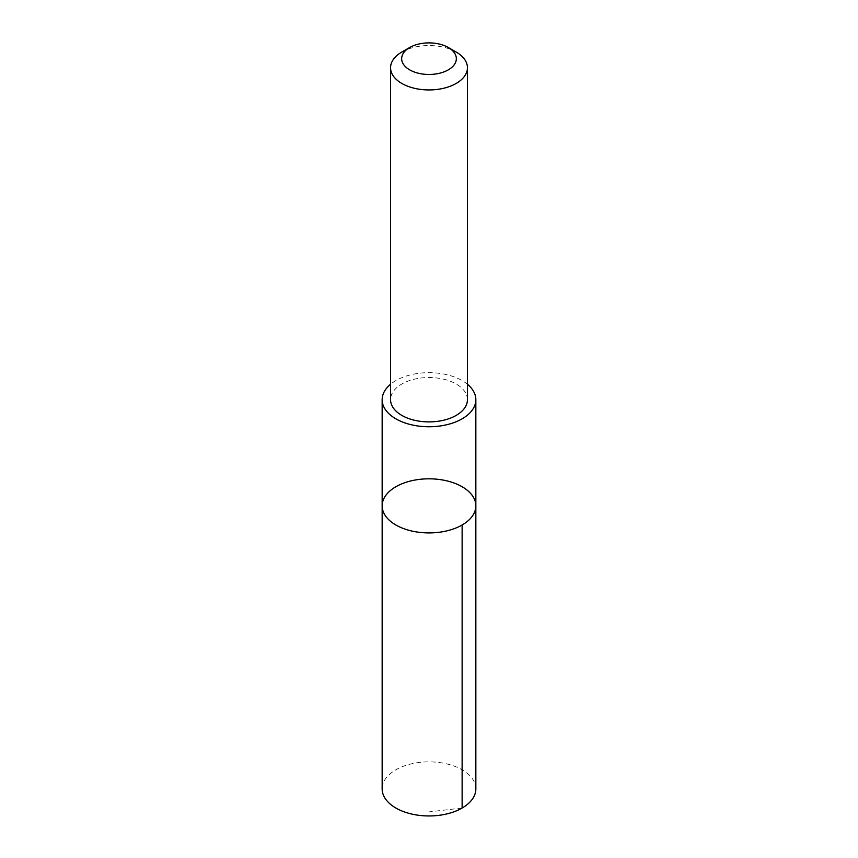 <?xml version="1.0" encoding="UTF-8"?>
<svg xmlns="http://www.w3.org/2000/svg" width="858" height="858" viewBox="0 0 858 858"><rect width="100%" height="100%" fill="white"/><g stroke="black" fill="none" stroke-linecap="round" stroke-linejoin="round"><path stroke-width="0.64" stroke-dasharray="4.29 3.22" d="M475.847 788.91A46.847 27.048 0 0 0 470.012 775.836A46.847 27.048 0 0 0 417.31 762.719A46.847 27.048 0 0 0 382.153 788.91M382.153 505.866A46.847 27.048 180 0 1 429 478.818A46.847 27.048 180 0 1 475.847 505.866M467.438 384.255A46.847 27.048 0 0 0 390.562 384.255M467.438 399.699A38.438 22.19 0 0 0 462.644 388.974A38.438 22.19 0 0 0 419.412 378.217A38.438 22.19 0 0 0 390.562 399.699M456.177 52.048A38.438 22.19 0 0 0 401.823 52.048M462.13 808.032L429 811.893"/><path stroke-width="1.29" d="M387.988 518.94A46.847 27.048 180 0 1 382.153 505.866A46.847 27.048 180 0 1 429 478.818A46.847 27.048 180 0 1 475.847 505.866A46.847 27.048 180 0 1 440.69 532.057A46.847 27.048 180 0 1 387.988 518.94A46.847 27.048 180 0 1 382.153 505.866L382.153 788.91A46.847 27.048 0 0 0 387.988 801.983A46.847 27.048 0 0 0 440.69 815.1A46.847 27.048 0 0 0 475.847 788.91L475.847 505.866A46.847 27.048 180 0 1 440.69 532.057A46.847 27.048 180 0 1 387.988 518.94M390.562 384.255A46.847 27.048 0 0 0 382.153 399.721A46.847 27.048 0 0 0 387.988 412.784A46.847 27.048 0 0 0 440.69 425.9A46.847 27.048 0 0 0 475.847 399.721A46.847 27.048 0 0 0 470.012 386.647A46.847 27.048 0 0 0 467.438 384.255M409.663 47.522L401.823 52.048A38.438 22.19 0 0 0 390.562 67.75L390.562 399.699A38.438 22.19 0 0 0 429 421.9A38.438 22.19 0 0 0 467.438 399.699L467.438 67.75A38.438 22.19 0 0 0 462.644 57.014A38.438 22.19 0 0 0 456.177 52.048L448.337 47.522A27.338 15.787 0 0 0 409.663 47.522A27.338 15.787 0 0 0 407.947 68.758A27.338 15.787 0 0 0 444.39 71.729A27.338 15.787 0 0 0 452.938 51.051A27.338 15.787 0 0 0 448.337 47.522M390.562 67.75A38.438 22.19 0 0 0 429 89.94A38.438 22.19 0 0 0 467.438 67.75M462.13 524.989L462.13 808.032M382.153 399.721L382.153 505.866M475.847 399.721L475.847 505.866"/></g></svg>
